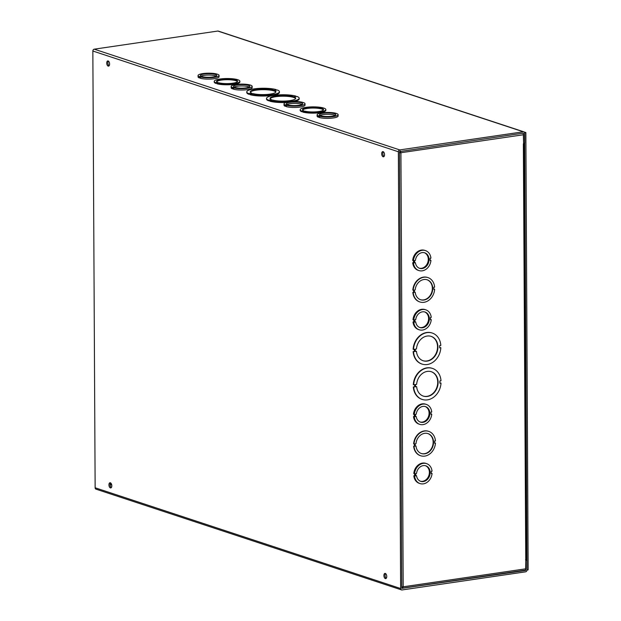 <?xml version="1.0" encoding="UTF-8"?>
<svg xmlns="http://www.w3.org/2000/svg" width="621" height="621" viewBox="0 0 621 621"><rect width="100%" height="100%" fill="white"/><g stroke="black" fill="none" stroke-linecap="round" stroke-linejoin="round"><path stroke-width="0.93" d="M526.942 560.227L525.785 560.398L525.591 570.474L401.803 588.351L399.513 151.586L523.301 133.135L523.596 143.141L524.753 142.97L524.706 133.22A1.677 1.366 108.2 0 0 523.293 131.792L399.745 149.917A1.677 1.366 108.2 0 0 398.356 151.757L400.638 588.522A1.677 1.366 108.2 0 0 402.051 589.95L525.599 571.825A1.677 1.366 108.2 0 0 526.988 569.985L526.942 560.227L525.777 559.847M401.523 589.903L96.014 489.169A1.677 1.366 -71.8 0 1 95.137 487.78L92.847 51.015A1.677 1.366 -71.8 0 1 94.245 49.175L217.792 31.05A1.677 1.366 -71.8 0 1 218.32 31.097L523.829 131.831M110.359 482.781A2.624 1.397 81.7 0 1 111.796 485.475A2.624 1.397 81.7 0 1 110.755 487.943A2.624 1.397 81.7 0 1 108.993 485.544A2.624 1.397 81.7 0 1 109.995 482.742A2.624 1.397 81.7 0 1 110.359 482.781M385.315 573.447A2.624 1.397 81.7 0 1 386.743 576.141A2.624 1.397 81.7 0 1 385.711 578.609A2.624 1.397 81.7 0 1 383.949 576.21A2.624 1.397 81.7 0 1 384.95 573.408A2.624 1.397 81.7 0 1 385.315 573.447M108.178 66.098A2.624 1.397 81.7 0 1 106.75 63.396A2.624 1.397 81.7 0 1 107.782 60.936A2.624 1.397 81.7 0 1 109.544 63.326A2.624 1.397 81.7 0 1 108.543 66.129A2.624 1.397 81.7 0 1 108.178 66.098M383.134 156.764A2.624 1.397 81.7 0 1 381.698 154.062A2.624 1.397 81.7 0 1 382.738 151.602A2.624 1.397 81.7 0 1 384.5 153.992A2.624 1.397 81.7 0 1 383.499 156.795A2.624 1.397 81.7 0 1 383.134 156.764M110.608 482.897A2.624 1.397 -98.3 0 0 110.15 485.374A2.624 1.397 -98.3 0 0 111.299 487.617M385.563 573.563A2.624 1.397 -98.3 0 0 385.105 576.04A2.624 1.397 -98.3 0 0 386.254 578.283M108.396 61.091A2.624 1.397 -98.3 0 0 107.945 63.567A2.624 1.397 -98.3 0 0 109.086 65.803M383.351 151.757A2.624 1.397 -98.3 0 0 382.893 154.233A2.624 1.397 -98.3 0 0 384.042 156.469M219.066 75.42L219.066 76.771A10.503 2.29 179.7 0 1 212.118 78.96A10.503 2.29 179.7 0 1 200.459 78.324L200.451 76.973L201.235 76.857L199.178 76.554A10.503 2.29 179.7 0 1 198.06 75.529A10.503 2.29 179.7 0 1 205.008 73.34A10.503 2.29 179.7 0 1 216.675 73.984L217.948 74.404A10.503 2.29 179.7 0 1 219.066 75.42A10.503 2.29 179.7 0 1 212.11 77.609A10.503 2.29 179.7 0 1 200.451 76.973M200.459 77.943L199.186 77.897A10.503 2.29 179.7 0 1 198.068 76.88L198.06 75.529M252.157 86.335L252.165 87.685A10.503 2.29 179.7 0 1 245.21 89.874A10.503 2.29 179.7 0 1 233.55 89.23L233.543 87.887L234.327 87.771L232.27 87.468A10.503 2.29 179.7 0 1 231.152 86.443A10.503 2.29 179.7 0 1 238.107 84.254A10.503 2.29 179.7 0 1 249.766 84.898L251.039 85.318A10.503 2.29 179.7 0 1 252.157 86.335A10.503 2.29 179.7 0 1 245.21 88.524A10.503 2.29 179.7 0 1 233.543 87.887M233.55 88.857L232.277 88.811A10.503 2.29 179.7 0 1 231.159 87.794L231.152 86.443M305.012 103.761L305.02 105.112A10.503 2.29 179.7 0 1 298.064 107.301A10.503 2.29 179.7 0 1 286.405 106.665L286.397 105.314L287.181 105.197L285.124 104.895A10.503 2.29 179.7 0 1 284.007 103.878A10.503 2.29 179.7 0 1 290.962 101.681A10.503 2.29 179.7 0 1 302.621 102.325L303.894 102.744A10.503 2.29 179.7 0 1 305.012 103.761A10.503 2.29 179.7 0 1 298.057 105.958A10.503 2.29 179.7 0 1 286.397 105.314M286.405 106.284L285.132 106.238A10.503 2.29 179.7 0 1 284.014 105.221L284.007 103.878M338.103 114.675L338.111 116.026A10.503 2.29 179.7 0 1 331.164 118.215A10.503 2.29 179.7 0 1 319.505 117.579L319.497 116.228L320.281 116.111L318.216 115.809A10.503 2.29 179.7 0 1 317.106 114.784A10.503 2.29 179.7 0 1 324.053 112.595A10.503 2.29 179.7 0 1 335.713 113.239L336.986 113.659A10.503 2.29 179.7 0 1 338.103 114.675A10.503 2.29 179.7 0 1 331.156 116.864A10.503 2.29 179.7 0 1 319.497 116.228M319.497 117.198L318.224 117.152A10.503 2.29 179.7 0 1 317.106 116.135L317.106 114.784M286.203 102.457A16.34 3.555 179.7 0 1 269.84 101.207L269.832 100.532L270.989 100.361L268.559 100.113A16.34 3.555 179.7 0 1 266.518 98.405A16.34 3.555 179.7 0 1 277.641 94.974A16.34 3.555 179.7 0 1 295.875 96.108L294.719 96.278L297.149 96.527A16.34 3.555 179.7 0 1 299.19 98.234L299.198 98.91A16.34 3.555 179.7 0 1 294.02 101.534M269.832 100.656L268.567 100.788A16.34 3.555 179.7 0 1 266.518 99.081L266.518 98.405M325.854 109.599L325.854 110.266A12.839 2.795 179.7 0 1 317.238 112.96A12.839 2.795 179.7 0 1 302.939 112.122L302.939 111.446L303.723 111.33L301.666 111.027A12.839 2.795 179.7 0 1 300.184 109.731A12.839 2.795 179.7 0 1 308.8 107.045A12.839 2.795 179.7 0 1 323.091 107.883L324.364 108.302A12.839 2.795 179.7 0 1 325.854 109.599A12.839 2.795 179.7 0 1 317.23 112.285A12.839 2.795 179.7 0 1 302.939 111.446M302.939 111.749L301.666 111.702A12.839 2.795 179.7 0 1 300.184 110.406L300.184 109.731M237.144 79.542L238.417 79.962A12.839 2.795 179.7 0 1 239.9 81.258L239.908 81.925A12.839 2.795 179.7 0 1 231.284 84.619A12.839 2.795 179.7 0 1 216.993 83.781L216.993 83.105L217.769 82.989L216.496 82.57L216.504 83.245L215.72 83.361A12.839 2.795 179.7 0 1 214.237 82.065L214.229 81.39A12.839 2.795 179.7 0 1 222.854 78.704A12.839 2.795 179.7 0 1 237.144 79.542L237.144 79.915M216.993 83.408L216.504 83.245M276.12 89.587L274.963 89.758L276.236 90.177L277.393 90.006A16.34 3.555 179.7 0 1 279.434 91.722L279.442 92.389A16.34 3.555 179.7 0 1 268.319 95.828A16.34 3.555 179.7 0 1 250.084 94.695L250.077 94.019L251.233 93.849L249.96 93.429L249.968 94.105L248.811 94.276A16.34 3.555 179.7 0 1 246.762 92.568L246.762 91.892A16.34 3.555 179.7 0 1 257.886 88.461A16.34 3.555 179.7 0 1 276.12 89.587L276.12 90.146M249.96 93.429L248.804 93.6L248.811 94.276M248.804 93.6A16.34 3.555 179.7 0 1 246.762 91.892M279.434 91.722A16.34 3.555 179.7 0 1 268.311 95.153A16.34 3.555 179.7 0 1 250.077 94.019M251.746 93.166A12.839 2.795 179.7 0 1 250.263 91.869A12.839 2.795 179.7 0 1 263.087 89.005A12.839 2.795 179.7 0 1 275.934 91.737A12.839 2.795 179.7 0 1 267.309 94.423A12.839 2.795 179.7 0 1 253.019 93.585L251.862 93.755L250.589 93.336L251.746 93.166L251.753 93.717M275.84 92.071A12.839 2.795 -0.3 0 0 263.087 89.68A12.839 2.795 -0.3 0 0 250.356 92.211M216.496 82.57L215.72 82.686L215.72 83.361M215.72 82.686A12.839 2.795 179.7 0 1 214.229 81.39M239.9 81.258A12.839 2.795 179.7 0 1 231.284 83.944A12.839 2.795 179.7 0 1 216.993 83.105M217.684 82.399A10.503 2.29 179.7 0 1 216.566 81.374A10.503 2.29 179.7 0 1 227.053 79.03A10.503 2.29 179.7 0 1 237.571 81.266A10.503 2.29 179.7 0 1 230.616 83.455A10.503 2.29 179.7 0 1 218.957 82.818L217.684 82.772M237.455 81.607A10.503 2.29 -0.3 0 0 227.061 79.705A10.503 2.29 -0.3 0 0 216.682 81.716M303.63 110.74A10.503 2.29 179.7 0 1 302.512 109.715A10.503 2.29 179.7 0 1 313.007 107.379A10.503 2.29 179.7 0 1 323.518 109.606A10.503 2.29 179.7 0 1 316.563 111.796A10.503 2.29 179.7 0 1 304.903 111.159L303.63 111.112M323.409 109.948A10.503 2.29 -0.3 0 0 313.007 108.046A10.503 2.29 -0.3 0 0 302.629 110.057M302.45 110.911L302.45 111.586M301.666 111.027L301.666 111.702M271.501 99.678A12.839 2.795 179.7 0 1 270.019 98.39A12.839 2.795 179.7 0 1 282.842 95.525A12.839 2.795 179.7 0 1 295.689 98.25A12.839 2.795 179.7 0 1 287.073 100.936A12.839 2.795 179.7 0 1 272.774 100.097L270.345 99.849L271.501 99.678L271.509 100.237M299.19 98.234A16.34 3.555 179.7 0 1 288.066 101.665A16.34 3.555 179.7 0 1 269.832 100.532M295.596 98.592A12.839 2.795 -0.3 0 0 282.842 96.201A12.839 2.795 -0.3 0 0 270.112 98.723M269.716 99.942L269.724 100.618M268.559 100.113L268.567 100.788M295.875 96.108L295.875 96.659M216.124 76.111A8.166 1.778 -0.3 0 0 208.555 75.048A8.166 1.778 -0.3 0 0 201.002 76.189M200.366 76.375L201.15 76.259A8.166 1.778 179.7 0 1 200.389 75.521A8.166 1.778 179.7 0 1 208.547 73.697A8.166 1.778 179.7 0 1 216.729 75.436A8.166 1.778 179.7 0 1 211.443 77.128A8.166 1.778 179.7 0 1 202.423 76.686L200.366 76.375M199.962 77.788L199.954 76.437M199.186 77.897L199.178 76.554M249.223 87.025A8.166 1.778 -0.3 0 0 241.654 85.962A8.166 1.778 -0.3 0 0 234.101 87.103M233.457 87.289L234.241 87.173A8.166 1.778 179.7 0 1 233.488 86.435A8.166 1.778 179.7 0 1 241.647 84.611A8.166 1.778 179.7 0 1 249.828 86.35A8.166 1.778 179.7 0 1 244.542 88.042A8.166 1.778 179.7 0 1 235.522 87.592L233.457 87.289M233.061 88.694L233.054 87.351M232.277 88.811L232.27 87.468M302.07 104.452A8.166 1.778 -0.3 0 0 294.509 103.389A8.166 1.778 -0.3 0 0 286.956 104.53M286.312 104.716L287.096 104.6A8.166 1.778 179.7 0 1 286.343 103.862A8.166 1.778 179.7 0 1 294.501 102.038A8.166 1.778 179.7 0 1 302.675 103.777A8.166 1.778 179.7 0 1 297.389 105.469A8.166 1.778 179.7 0 1 288.369 105.027L286.312 104.716M285.916 106.129L285.908 104.778M285.132 106.238L285.124 104.895M335.169 115.366A8.166 1.778 -0.3 0 0 327.601 114.303A8.166 1.778 -0.3 0 0 320.048 115.444M319.411 115.63L320.195 115.514A8.166 1.778 179.7 0 1 319.435 114.776A8.166 1.778 179.7 0 1 327.593 112.952A8.166 1.778 179.7 0 1 335.775 114.691A8.166 1.778 179.7 0 1 330.488 116.383A8.166 1.778 179.7 0 1 321.468 115.941L319.411 115.63M319.008 117.043L319 115.692M318.224 117.152L318.216 115.809M415.488 386.627L416.644 386.635L415.488 386.805L415.472 384.523L416.637 384.352A12.839 10.51 -71.8 0 1 431.37 371.731A12.839 10.51 -71.8 0 1 437.331 387.209A12.839 10.51 -71.8 0 1 423.336 396.113A12.839 10.51 -71.8 0 1 416.644 386.635M423.149 396.051A12.839 10.51 108.2 0 0 436.959 387.085A12.839 10.51 108.2 0 0 431.184 371.668M414.859 386.899L414.851 384.616L413.687 384.787A16.34 13.375 -71.8 0 1 432.472 368.408A16.34 13.375 -71.8 0 1 441.003 380.774L439.847 380.945L439.862 383.227L441.019 383.056A16.34 13.375 -71.8 0 1 422.233 399.435A16.34 13.375 -71.8 0 1 413.702 387.062L414.859 386.899L414.471 384.671M413.687 384.787L413.314 384.663A16.34 13.375 -71.8 0 1 432.092 368.284A16.34 13.375 -71.8 0 1 432.278 368.346M439.854 383.048L441.019 383.056M422.047 399.373A16.34 13.375 -71.8 0 1 421.861 399.311A16.34 13.375 -71.8 0 1 413.322 386.937L413.702 387.062M413.322 386.937L414.486 386.774M421.861 364.022A16.34 13.375 -71.8 0 1 421.675 363.96A16.34 13.375 -71.8 0 1 413.136 351.587L414.3 351.416L414.285 349.32M413.136 351.587L414.673 351.54L414.665 349.266L413.128 349.312A16.34 13.375 -71.8 0 1 431.905 332.934A16.34 13.375 -71.8 0 1 432.092 332.996M439.676 347.698L440.832 347.706A16.34 13.375 -71.8 0 1 422.055 364.085A16.34 13.375 -71.8 0 1 413.516 351.711M419.718 301.907A12.839 10.51 -71.8 0 1 419.524 301.845A12.839 10.51 -71.8 0 1 412.841 292.367L413.625 292.25L413.609 290.154M412.841 292.367L413.997 292.375L413.99 290.1L412.825 290.085A12.839 10.51 -71.8 0 1 427.566 277.463A12.839 10.51 -71.8 0 1 427.753 277.525M433.862 289.277L434.646 289.347A12.839 10.51 -71.8 0 1 419.905 301.969A12.839 10.51 -71.8 0 1 413.213 292.491M419.703 424.345A10.503 8.601 -71.8 0 1 414.254 416.8L415.038 416.683L415.022 414.401L414.238 414.517A10.503 8.601 -71.8 0 1 426.285 404.403A10.503 8.601 -71.8 0 1 431.735 411.948L430.951 412.065L430.966 414.347L431.75 414.23A10.503 8.601 -71.8 0 1 419.703 424.345L418.95 424.096A10.503 8.601 -71.8 0 1 413.501 416.551L414.285 416.435L414.269 414.51M414.238 414.517L413.485 414.269A10.503 8.601 -71.8 0 1 425.532 404.155L426.285 404.403M430.966 413.982L431.75 414.23M418.903 270.554A10.503 8.601 -71.8 0 1 413.446 263.001L414.23 262.885L414.215 260.61L413.439 260.719A10.503 8.601 -71.8 0 1 425.478 250.605A10.503 8.601 -71.8 0 1 430.935 258.157L430.151 258.266L430.159 260.548L430.943 260.432A10.503 8.601 -71.8 0 1 418.903 270.554L418.15 270.306A10.503 8.601 -71.8 0 1 412.693 262.753L413.477 262.636L413.47 260.719M413.439 260.719L412.686 260.471A10.503 8.601 -71.8 0 1 424.725 250.356L425.478 250.605M430.159 260.191L430.943 260.432M525.754 559.692L523.356 143.886L524.116 143.575L523.596 143.296M523.092 133.166A1.677 0.893 81.7 0 1 523.55 134.734L523.604 143.839M525.777 559.7L525.824 568.805A1.677 0.893 81.7 0 1 525.156 570.156L402.61 588.141L403.192 586.798L401.795 586.783M419.214 329.774A10.503 8.601 -71.8 0 1 413.757 322.229L414.541 322.113L414.525 319.831L413.749 319.947A10.503 8.601 -71.8 0 1 425.789 309.825A10.503 8.601 -71.8 0 1 431.238 317.378L430.462 317.494L430.469 319.768L431.253 319.652A10.503 8.601 -71.8 0 1 419.214 329.774L418.461 329.526A10.503 8.601 -71.8 0 1 413.004 321.981L413.788 321.864L413.78 319.939M413.749 319.947L412.996 319.699A10.503 8.601 -71.8 0 1 425.036 309.576L425.789 309.825M430.469 319.411L431.253 319.652M420.013 483.573A10.503 8.601 -71.8 0 1 414.564 476.02L415.348 475.903L415.333 473.629L414.549 473.738A10.503 8.601 -71.8 0 1 426.596 463.623A10.503 8.601 -71.8 0 1 432.045 471.176L431.261 471.285L431.277 473.567L432.061 473.45A10.503 8.601 -71.8 0 1 420.013 483.573L419.26 483.324A10.503 8.601 -71.8 0 1 413.811 475.771L414.595 475.655L414.58 473.738M414.549 473.738L413.796 473.489A10.503 8.601 -71.8 0 1 425.843 463.375L426.596 463.623M431.277 473.21L432.061 473.45M420.518 455.698A12.839 10.51 -71.8 0 1 420.332 455.643A12.839 10.51 -71.8 0 1 413.648 446.165L414.424 446.049L414.417 443.945M414.013 444.007A12.839 10.51 -71.8 0 1 428.746 431.385A12.839 10.51 -71.8 0 1 435.437 440.863L434.653 440.98L434.669 443.254L435.453 443.138A12.839 10.51 -71.8 0 1 420.712 455.767A12.839 10.51 -71.8 0 1 414.021 446.289L414.805 446.173L414.789 443.891L413.633 443.883A12.839 10.51 -71.8 0 1 428.374 431.261A12.839 10.51 -71.8 0 1 428.56 431.323M434.669 443.076L435.453 443.138M415.977 443.72A10.503 8.601 -71.8 0 1 428.016 433.598A10.503 8.601 -71.8 0 1 432.891 446.266A10.503 8.601 -71.8 0 1 421.442 453.547A10.503 8.601 -71.8 0 1 415.985 445.994L415.208 446.111L415.193 443.836L415.977 443.72M415.201 445.932L415.985 445.994M421.255 453.485A10.503 8.601 108.2 0 0 432.519 446.142A10.503 8.601 108.2 0 0 427.83 433.543M524.116 143.575L526.298 559.42L525.537 559.731M399.513 151.935L400.925 152.727L400.103 150.779M400.11 152.129L400.103 151.214M399.52 152.844L400.925 152.727L403.192 586.798L525.824 568.805M400.172 152.479L399.52 152.619M402.385 586.822L402.392 588.118L401.795 587.916M415.17 289.922A10.503 8.601 -71.8 0 1 427.209 279.807A10.503 8.601 -71.8 0 1 432.092 292.468A10.503 8.601 -71.8 0 1 420.634 299.749A10.503 8.601 -71.8 0 1 415.185 292.204L414.401 292.312L414.386 290.038L415.17 289.922M413.206 290.209A12.839 10.51 -71.8 0 1 427.947 277.587A12.839 10.51 -71.8 0 1 434.63 287.065L433.846 287.181L433.862 289.456L434.646 289.347M414.401 292.134L415.185 292.204M420.448 299.687A10.503 8.601 108.2 0 0 431.711 292.344A10.503 8.601 108.2 0 0 427.023 279.745M416.45 349.002A12.839 10.51 -71.8 0 1 431.191 336.38A12.839 10.51 -71.8 0 1 437.145 351.859A12.839 10.51 -71.8 0 1 423.149 360.762A12.839 10.51 -71.8 0 1 416.458 351.284L415.302 351.455L415.294 349.173L416.45 349.002M413.501 349.437A16.34 13.375 -71.8 0 1 432.286 333.058A16.34 13.375 -71.8 0 1 440.817 345.423L439.66 345.594L439.676 347.876L440.832 347.706M415.302 351.269L416.458 351.284M422.963 360.7A12.839 10.51 108.2 0 0 436.773 351.734A12.839 10.51 108.2 0 0 430.997 336.318M415.752 475.492L416.536 475.733L415.752 475.849L415.744 473.567L416.52 473.45A8.166 6.684 -71.8 0 1 425.866 465.835A8.166 6.684 -71.8 0 1 429.654 475.694A8.166 6.684 -71.8 0 1 420.743 481.353A8.166 6.684 -71.8 0 1 416.536 475.733M420.378 481.213A8.166 6.684 108.2 0 0 428.901 475.445A8.166 6.684 108.2 0 0 425.478 465.727M414.595 475.655L415.348 475.903M413.811 475.771L414.564 476.02M415.441 416.264L416.225 416.512L415.441 416.621L415.433 414.347L416.21 414.23A8.166 6.684 -71.8 0 1 425.556 406.615A8.166 6.684 -71.8 0 1 429.344 416.466A8.166 6.684 -71.8 0 1 420.44 422.133A8.166 6.684 -71.8 0 1 416.225 416.512M420.068 421.993A8.166 6.684 108.2 0 0 428.591 416.217A8.166 6.684 108.2 0 0 425.175 406.507M414.285 416.435L415.038 416.683M413.501 416.551L414.254 416.8M414.944 321.694L415.728 321.934L414.944 322.051L414.937 319.768L415.721 319.652A8.166 6.684 -71.8 0 1 425.059 312.045A8.166 6.684 -71.8 0 1 428.847 321.895A8.166 6.684 -71.8 0 1 419.943 327.562A8.166 6.684 -71.8 0 1 415.728 321.934M419.571 327.422A8.166 6.684 108.2 0 0 428.094 321.647A8.166 6.684 108.2 0 0 424.679 311.936M413.788 321.864L414.541 322.113M413.004 321.981L413.757 322.229M414.634 262.473L415.418 262.714L414.634 262.83L414.626 260.548L415.41 260.432A8.166 6.684 -71.8 0 1 424.748 252.817A8.166 6.684 -71.8 0 1 428.537 262.675A8.166 6.684 -71.8 0 1 419.633 268.334A8.166 6.684 -71.8 0 1 415.418 262.714M419.26 268.194A8.166 6.684 108.2 0 0 427.784 262.427A8.166 6.684 108.2 0 0 424.368 252.708M413.477 262.636L414.23 262.885M412.693 262.753L413.446 263.001M111.05 487.415L111.477 487.353M524.629 132.7L526.988 570.055L528.153 569.884L525.863 132.552L524.116 131.978M524.698 132.723L525.863 132.552M525.436 570.024L525.832 570.156M525.591 570.474L524.799 570.21M95.137 487.78L400.638 588.522M523.293 131.792L217.792 31.05M523.55 133.383L523.146 133.259M94.245 49.175L399.745 149.917M398.356 151.757L92.847 51.015M523.55 134.734L400.925 152.727M111.671 484.729L110.111 484.954M110.103 484.597L111.578 484.38"/></g></svg>
